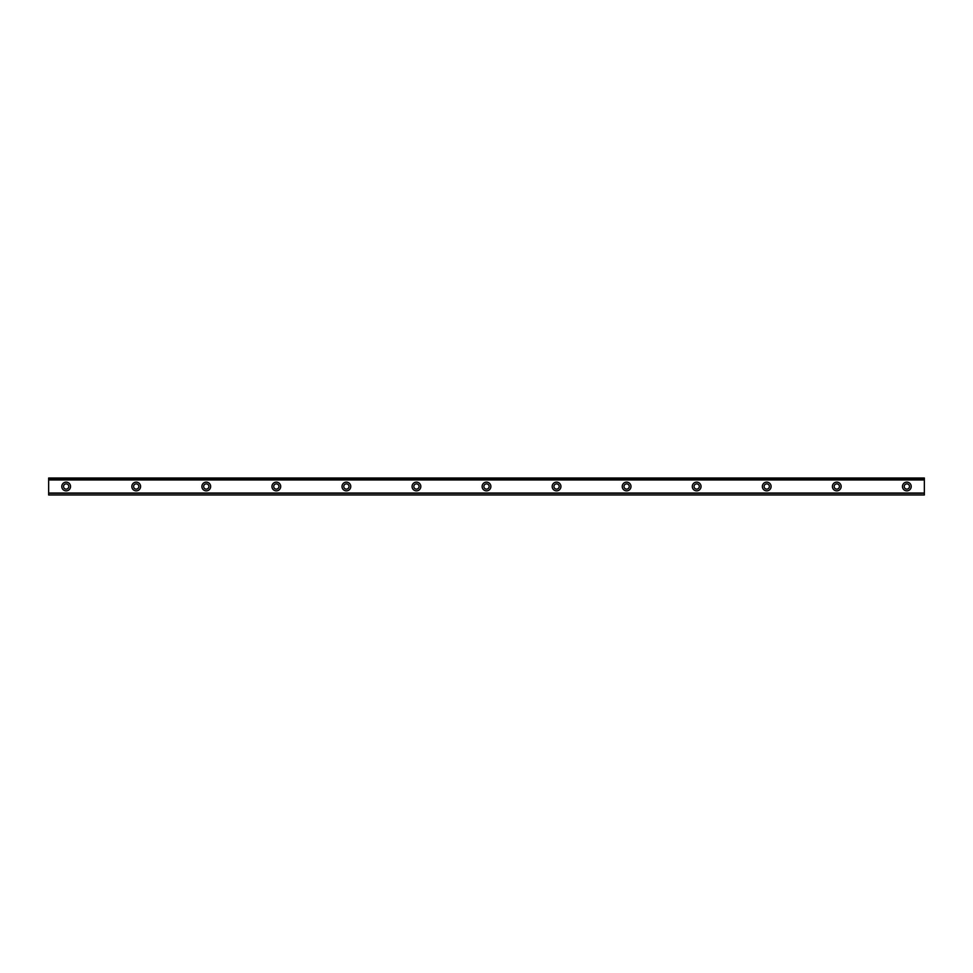 <?xml version="1.0" encoding="UTF-8"?>
<svg xmlns="http://www.w3.org/2000/svg" width="973" height="973" viewBox="0 0 973 973"><rect width="100%" height="100%" fill="white"/><g stroke="black" fill="none" stroke-linecap="round" stroke-linejoin="round"><path stroke-width="1.46" d="M66.164 489.127A2.627 2.627 0 0 1 63.537 486.5A2.627 2.627 0 0 1 66.164 483.873A2.627 2.627 0 0 1 68.791 486.5A2.627 2.627 0 0 1 66.164 489.127M906.836 489.127A2.627 2.627 0 0 1 904.209 486.5A2.627 2.627 0 0 1 906.836 483.873A2.627 2.627 0 0 1 909.463 486.5A2.627 2.627 0 0 1 906.836 489.127M836.78 489.127A2.627 2.627 0 0 1 834.153 486.5A2.627 2.627 0 0 1 836.78 483.873A2.627 2.627 0 0 1 839.407 486.5A2.627 2.627 0 0 1 836.78 489.127M766.724 489.127A2.627 2.627 0 0 1 764.097 486.5A2.627 2.627 0 0 1 766.724 483.873A2.627 2.627 0 0 1 769.351 486.5A2.627 2.627 0 0 1 766.724 489.127M696.668 489.127A2.627 2.627 0 0 1 694.041 486.5A2.627 2.627 0 0 1 696.668 483.873A2.627 2.627 0 0 1 699.295 486.5A2.627 2.627 0 0 1 696.668 489.127M626.612 489.127A2.627 2.627 0 0 1 623.985 486.5A2.627 2.627 0 0 1 626.612 483.873A2.627 2.627 0 0 1 629.239 486.5A2.627 2.627 0 0 1 626.612 489.127M556.556 489.127A2.627 2.627 0 0 1 553.929 486.5A2.627 2.627 0 0 1 556.556 483.873A2.627 2.627 0 0 1 559.183 486.5A2.627 2.627 0 0 1 556.556 489.127M486.5 489.127A2.627 2.627 0 0 1 483.873 486.5A2.627 2.627 0 0 1 486.5 483.873A2.627 2.627 0 0 1 489.127 486.5A2.627 2.627 0 0 1 486.5 489.127M416.444 489.127A2.627 2.627 0 0 1 413.817 486.5A2.627 2.627 0 0 1 416.444 483.873A2.627 2.627 0 0 1 419.071 486.5A2.627 2.627 0 0 1 416.444 489.127M346.388 489.127A2.627 2.627 0 0 1 343.761 486.5A2.627 2.627 0 0 1 346.388 483.873A2.627 2.627 0 0 1 349.015 486.5A2.627 2.627 0 0 1 346.388 489.127M276.332 489.127A2.627 2.627 0 0 1 273.705 486.5A2.627 2.627 0 0 1 276.332 483.873A2.627 2.627 0 0 1 278.959 486.5A2.627 2.627 0 0 1 276.332 489.127M206.276 489.127A2.627 2.627 0 0 1 203.649 486.5A2.627 2.627 0 0 1 206.276 483.873A2.627 2.627 0 0 1 208.903 486.5A2.627 2.627 0 0 1 206.276 489.127M136.22 489.127A2.627 2.627 0 0 1 133.593 486.5A2.627 2.627 0 0 1 136.22 483.873A2.627 2.627 0 0 1 138.847 486.5A2.627 2.627 0 0 1 136.22 489.127M66.164 482.121A4.379 4.379 0 0 0 61.785 486.5A4.379 4.379 0 0 0 66.164 490.879A4.379 4.379 0 0 0 70.543 486.5A4.379 4.379 0 0 0 66.164 482.121M906.836 482.121A4.379 4.379 0 0 0 902.458 486.5A4.379 4.379 0 0 0 906.836 490.879A4.379 4.379 0 0 0 911.215 486.5A4.379 4.379 0 0 0 906.836 482.121M836.78 482.121A4.379 4.379 0 0 0 832.402 486.5A4.379 4.379 0 0 0 836.78 490.879A4.379 4.379 0 0 0 841.159 486.5A4.379 4.379 0 0 0 836.78 482.121M766.724 482.121A4.379 4.379 0 0 0 762.346 486.5A4.379 4.379 0 0 0 766.724 490.879A4.379 4.379 0 0 0 771.103 486.5A4.379 4.379 0 0 0 766.724 482.121M696.668 482.121A4.379 4.379 0 0 0 692.29 486.5A4.379 4.379 0 0 0 696.668 490.879A4.379 4.379 0 0 0 701.047 486.5A4.379 4.379 0 0 0 696.668 482.121M626.612 482.121A4.379 4.379 0 0 0 622.234 486.5A4.379 4.379 0 0 0 626.612 490.879A4.379 4.379 0 0 0 630.99 486.5A4.379 4.379 0 0 0 626.612 482.121M556.556 482.121A4.379 4.379 0 0 0 552.178 486.5A4.379 4.379 0 0 0 556.556 490.879A4.379 4.379 0 0 0 560.934 486.5A4.379 4.379 0 0 0 556.556 482.121M486.5 482.121A4.379 4.379 0 0 0 482.121 486.5A4.379 4.379 0 0 0 486.5 490.879A4.379 4.379 0 0 0 490.879 486.5A4.379 4.379 0 0 0 486.5 482.121M416.444 482.121A4.379 4.379 0 0 0 412.066 486.5A4.379 4.379 0 0 0 416.444 490.879A4.379 4.379 0 0 0 420.822 486.5A4.379 4.379 0 0 0 416.444 482.121M346.388 482.121A4.379 4.379 0 0 0 342.01 486.5A4.379 4.379 0 0 0 346.388 490.879A4.379 4.379 0 0 0 350.767 486.5A4.379 4.379 0 0 0 346.388 482.121M276.332 482.121A4.379 4.379 0 0 0 271.954 486.5A4.379 4.379 0 0 0 276.332 490.879A4.379 4.379 0 0 0 280.711 486.5A4.379 4.379 0 0 0 276.332 482.121M206.276 482.121A4.379 4.379 0 0 0 201.898 486.5A4.379 4.379 0 0 0 206.276 490.879A4.379 4.379 0 0 0 210.654 486.5A4.379 4.379 0 0 0 206.276 482.121M136.22 482.121A4.379 4.379 0 0 0 131.842 486.5A4.379 4.379 0 0 0 136.22 490.879A4.379 4.379 0 0 0 140.599 486.5A4.379 4.379 0 0 0 136.22 482.121M48.65 479.713L924.35 479.713L924.35 478.023L48.65 478.023L48.65 479.811L924.35 479.713M924.35 494.977L48.65 494.977M924.35 479.811L924.35 493.189L48.65 493.189L48.65 494.71M924.35 494.71L924.35 493.287L48.65 493.287L924.35 493.189M48.65 493.189L48.65 479.811M48.65 478.023L924.35 478.023M924.35 493.043L48.65 493.043M48.65 479.957L924.35 479.957M48.65 478.29L924.35 478.29"/></g></svg>
